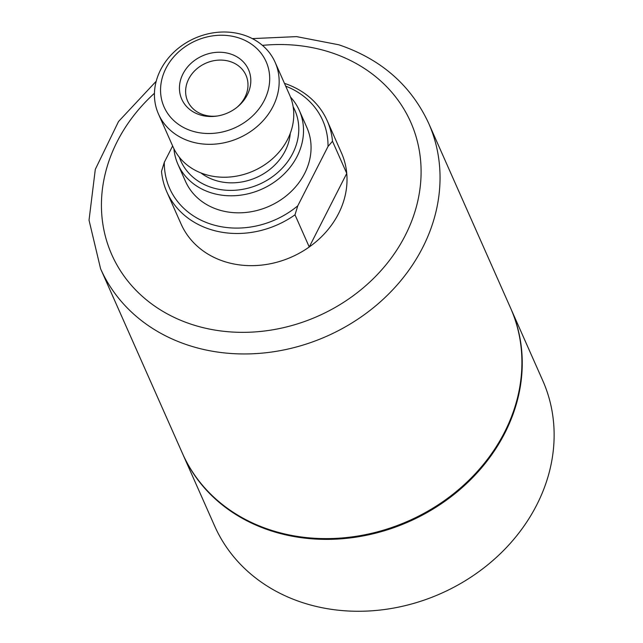 <?xml version="1.0" encoding="UTF-8"?>
<svg xmlns="http://www.w3.org/2000/svg" width="643" height="643" viewBox="0 0 643 643"><rect width="100%" height="100%" fill="white"/><g stroke="black" fill="none" stroke-linecap="round" stroke-linejoin="round"><path stroke-width="0.96" d="M182.62 453.773A179.437 153.38 -23.9 0 0 182.789 454.151L214.666 526.046A179.437 153.38 -23.9 0 0 371.14 610.85A179.437 153.38 -23.9 0 0 536.776 504.851A179.437 153.38 -23.9 0 0 542.748 380.584L510.863 308.688A179.437 153.38 -23.9 0 0 510.695 308.31M182.789 454.151A179.437 153.38 -23.9 0 0 339.263 538.955A179.437 153.38 -23.9 0 0 504.9 432.956A179.437 153.38 -23.9 0 0 510.863 308.688M284.463 83.365A87.729 74.982 156.1 0 1 327.199 120.715L341.457 152.881A87.729 74.982 156.1 0 1 319.233 238.907A87.729 74.982 156.1 0 1 224.069 261.436A87.729 74.982 156.1 0 1 181.069 223.997L166.802 191.831A87.729 74.982 156.1 0 1 161.514 171.311L164.303 162.301A83.735 71.574 -23.9 0 0 210.663 224.061A83.735 71.574 -23.9 0 0 297.781 205.816L328.026 146.459A83.735 71.574 -23.9 0 0 285.693 86.138M510.534 307.933A179.437 153.38 156.1 0 1 465.066 483.898A179.437 153.38 156.1 0 1 270.414 529.977A179.437 153.38 156.1 0 1 182.459 453.395L100.581 268.734A179.437 153.38 156.1 0 0 188.544 345.315A179.437 153.38 156.1 0 0 383.196 299.244A179.437 153.38 156.1 0 0 428.656 123.271L510.534 307.933M182.966 73.897A36.506 31.202 156.1 0 1 230.604 54.004A36.506 31.202 156.1 0 1 247.282 94.859A36.506 31.202 156.1 0 1 237.484 106.915A36.506 31.202 156.1 0 1 216.812 116.086A36.506 31.202 156.1 0 1 182.966 73.897M236.889 107.397A31.901 27.263 -23.9 0 0 244.903 97.326A31.901 27.263 -23.9 0 0 245.964 75.231A31.901 27.263 -23.9 0 0 218.146 60.153A31.901 27.263 -23.9 0 0 188.704 79.001A31.901 27.263 -23.9 0 0 187.643 101.088A31.901 27.263 -23.9 0 0 217.567 115.965M179.341 157.246A62.403 53.345 -23.9 0 0 232.983 190.352A62.403 53.345 -23.9 0 0 292.75 153.38A62.403 53.345 -23.9 0 0 293.152 106.778M290.483 97.045A66.39 56.753 156.1 0 1 299.308 110.443A66.39 56.753 156.1 0 1 297.098 156.418A66.39 56.753 156.1 0 1 235.812 195.641A66.39 56.753 156.1 0 1 177.918 164.262A66.39 56.753 156.1 0 1 173.915 148.726M165.95 68.343A55.828 47.719 -23.9 0 0 191.453 130.826A55.828 47.719 -23.9 0 0 264.297 100.412A55.828 47.719 -23.9 0 0 238.794 37.921A55.828 47.719 -23.9 0 0 165.95 68.343M273.002 106.481A63.802 54.534 156.1 0 1 214.111 144.177A63.802 54.534 156.1 0 1 158.475 114.02A63.802 54.534 156.1 0 1 160.597 69.838A63.802 54.534 156.1 0 1 219.496 32.15A63.802 54.534 156.1 0 1 275.124 62.299A63.802 54.534 156.1 0 1 273.002 106.481M158.475 114.02L173.071 146.942A63.802 54.534 -23.9 0 0 228.707 177.09A63.802 54.534 -23.9 0 0 287.598 139.402A63.802 54.534 -23.9 0 0 289.72 95.22L275.124 62.299M200.986 172.959A53.835 46.015 -23.9 0 0 285.195 150.92A53.835 46.015 -23.9 0 0 290.266 133.374M177.918 164.262L185.465 181.294A66.39 56.753 -23.9 0 0 243.359 212.672A66.39 56.753 -23.9 0 0 304.645 173.449A66.39 56.753 -23.9 0 0 306.856 127.475L299.308 110.443M327.199 120.715A87.729 74.982 156.1 0 1 332.495 141.235L346.754 173.393A87.729 74.982 156.1 0 1 338.539 213.629A87.729 74.982 156.1 0 1 309.251 246.992L294.992 214.826A87.729 74.982 156.1 0 1 166.802 191.831M172.637 145.953L164.303 162.301M309.251 246.992L346.754 173.393M332.495 141.235L328.026 146.459M297.781 205.816L294.992 214.826M262.44 45.38A163.491 139.74 156.1 0 1 330.582 52.396A163.491 139.74 156.1 0 1 405.283 235.386A163.491 139.74 156.1 0 1 191.944 324.474A163.491 139.74 156.1 0 1 154.449 93.259M428.656 123.271C410.998 85.278 381.066 59.124 338.877 44.801L296.576 36.619L252.329 38.604M156.225 81.211L118.529 121.511L95.301 169.374L89.031 220.179L100.581 268.734"/></g></svg>
